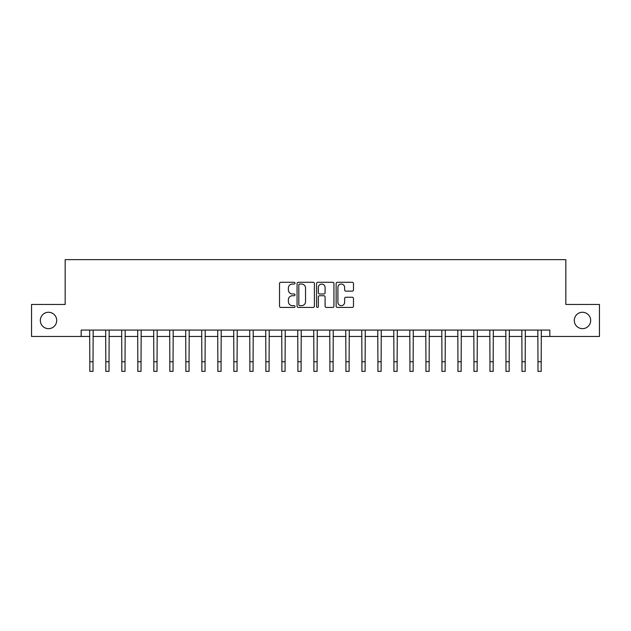 <?xml version="1.0" encoding="UTF-8"?>
<svg xmlns="http://www.w3.org/2000/svg" width="631" height="631" viewBox="0 0 631 631"><rect width="100%" height="100%" fill="white"/><g stroke="black" fill="none" stroke-linecap="round" stroke-linejoin="round"><path stroke-width="0.95" d="M295.016 283.161A0.883 0.883 0 0 0 294.133 282.286L280.779 282.286A1.254 1.254 0 0 0 279.525 283.54L279.525 306.161A1.254 1.254 0 0 0 280.779 307.423L294.133 307.423A0.883 0.883 0 0 0 295.016 306.54A0.883 0.883 0 0 0 294.133 305.664L292.405 305.664A4.023 4.023 0 0 1 288.383 301.642L288.383 299.757A4.023 4.023 0 0 1 292.405 295.734L294.133 295.734A0.883 0.883 0 0 0 295.016 294.851A0.883 0.883 0 0 0 294.133 293.975L292.405 293.975A4.023 4.023 0 0 1 288.383 289.952L288.383 288.067A4.023 4.023 0 0 1 292.405 284.045L294.133 284.045A0.883 0.883 0 0 0 295.016 283.161M574.289 320.461A8.195 8.195 0 0 0 582.484 328.656A8.195 8.195 0 0 0 590.679 320.461A8.195 8.195 0 0 0 582.484 312.266A8.195 8.195 0 0 0 574.289 320.461M40.321 320.461A8.195 8.195 0 0 0 48.516 328.656A8.195 8.195 0 0 0 56.711 320.461A8.195 8.195 0 0 0 48.516 312.266A8.195 8.195 0 0 0 40.321 320.461M352.232 291.143A1.254 1.254 0 0 0 353.486 289.889L353.486 283.54A1.254 1.254 0 0 0 352.232 282.286L337.404 282.286A1.254 1.254 0 0 0 336.142 283.54L336.142 306.161A1.254 1.254 0 0 0 337.404 307.423L352.232 307.423A1.254 1.254 0 0 0 353.486 306.161L353.486 298.495A1.254 1.254 0 0 0 352.232 297.24L345.883 297.24A1.254 1.254 0 0 0 344.629 298.495L344.629 302.296A3.36 3.36 0 0 1 341.268 305.664A3.36 3.36 0 0 1 337.9 302.296L337.9 287.405A3.36 3.36 0 0 1 341.268 284.045A3.36 3.36 0 0 1 344.629 287.405L344.629 289.889A1.254 1.254 0 0 0 345.883 291.143L352.232 291.143M81.17 336.465L31.55 336.465L31.55 304.457L65.167 304.457L65.167 259.641L565.833 259.641L565.833 304.457L599.45 304.457L599.45 336.465L549.83 336.465L549.83 330.068L81.17 330.068L81.17 336.465L89.815 336.465M314.404 283.54A1.254 1.254 0 0 0 313.142 282.286L298.313 282.286A1.254 1.254 0 0 0 297.059 283.54L297.059 306.161A1.254 1.254 0 0 0 298.313 307.423L313.142 307.423A1.254 1.254 0 0 0 314.404 306.161L314.404 283.54M317.858 282.286L332.687 282.286A1.254 1.254 0 0 1 333.941 283.54L333.941 306.161A1.254 1.254 0 0 1 332.687 307.423L326.337 307.423A1.254 1.254 0 0 1 325.083 306.161L325.083 296.988A1.254 1.254 0 0 0 323.829 295.734L319.617 295.734A1.254 1.254 0 0 0 318.363 296.988L318.363 306.54A0.883 0.883 0 0 1 317.48 307.423A0.883 0.883 0 0 1 316.596 306.54L316.596 283.54A1.254 1.254 0 0 1 317.858 282.286M93.017 336.465L105.819 336.465M109.021 336.465L121.822 336.465M125.025 336.465L137.834 336.465M141.029 336.465L153.838 336.465M157.04 336.465L169.842 336.465M173.044 336.465L185.853 336.465M189.048 336.465L201.857 336.465M205.059 336.465L217.861 336.465M221.063 336.465L233.872 336.465M237.067 336.465L249.876 336.465M253.078 336.465L265.88 336.465M269.082 336.465L281.883 336.465M285.086 336.465L297.895 336.465M301.097 336.465L313.899 336.465M317.101 336.465L329.903 336.465M333.105 336.465L345.914 336.465M349.117 336.465L361.918 336.465M365.12 336.465L377.922 336.465M381.124 336.465L393.933 336.465M397.128 336.465L409.937 336.465M413.139 336.465L425.941 336.465M429.143 336.465L441.952 336.465M445.147 336.465L457.956 336.465M461.158 336.465L473.96 336.465M477.162 336.465L489.971 336.465M493.166 336.465L505.975 336.465M509.178 336.465L521.979 336.465M525.181 336.465L537.983 336.465M541.185 336.465L549.83 336.465M299.693 284.045A0.883 0.883 0 0 0 298.818 284.92L298.818 304.781A0.883 0.883 0 0 0 299.693 305.664L301.515 305.664A4.023 4.023 0 0 0 305.538 301.642L305.538 288.067A4.023 4.023 0 0 0 301.515 284.045L299.693 284.045M325.083 287.468A3.36 3.36 0 0 0 321.723 284.108A3.36 3.36 0 0 0 318.363 287.468L318.363 292.713A1.254 1.254 0 0 0 319.617 293.975L323.829 293.975A1.254 1.254 0 0 0 325.083 292.713L325.083 287.468M89.657 330.068L89.815 361.76L93.017 361.76L93.167 330.068M89.815 361.76L89.815 371.359L93.017 371.359L93.017 361.76M105.669 330.068L105.819 361.76L109.021 361.76L109.171 330.068M105.819 361.76L105.819 371.359L109.021 371.359L109.021 361.76M121.673 330.068L121.822 361.76L125.025 361.76L125.175 330.068M121.822 361.76L121.822 371.359L125.025 371.359L125.025 361.76M137.676 330.068L137.834 361.76L141.029 361.76L141.186 330.068M137.834 361.76L137.834 371.359L141.029 371.359L141.029 361.76M153.688 330.068L153.838 361.76L157.04 361.76L157.19 330.068M153.838 361.76L153.838 371.359L157.04 371.359L157.04 361.76M169.692 330.068L169.842 361.76L173.044 361.76L173.194 330.068M169.842 361.76L169.842 371.359L173.044 371.359L173.044 361.76M185.695 330.068L185.853 361.76L189.048 361.76L189.205 330.068M185.853 361.76L185.853 371.359L189.048 371.359L189.048 361.76M201.707 330.068L201.857 361.76L205.059 361.76L205.209 330.068M201.857 361.76L201.857 371.359L205.059 371.359L205.059 361.76M217.711 330.068L217.861 361.76L221.063 361.76L221.213 330.068M217.861 361.76L217.861 371.359L221.063 371.359L221.063 361.76M233.715 330.068L233.872 361.76L237.067 361.76L237.224 330.068M233.872 361.76L233.872 371.359L237.067 371.359L237.067 361.76M249.726 330.068L249.876 361.76L253.078 361.76L253.228 330.068M249.876 361.76L249.876 371.359L253.078 371.359L253.078 361.76M265.73 330.068L265.88 361.76L269.082 361.76L269.232 330.068M265.88 361.76L265.88 371.359L269.082 371.359L269.082 361.76M281.734 330.068L281.883 361.76L285.086 361.76L285.244 330.068M281.883 361.76L281.883 371.359L285.086 371.359L285.086 361.76M297.737 330.068L297.895 361.76L301.097 361.76L301.247 330.068M297.895 361.76L297.895 371.359L301.097 371.359L301.097 361.76M313.749 330.068L313.899 361.76L317.101 361.76L317.251 330.068M313.899 361.76L313.899 371.359L317.101 371.359L317.101 361.76M329.753 330.068L329.903 361.76L333.105 361.76L333.263 330.068M329.903 361.76L329.903 371.359L333.105 371.359L333.105 361.76M345.756 330.068L345.914 361.76L349.117 361.76L349.266 330.068M345.914 361.76L345.914 371.359L349.117 371.359L349.117 361.76M361.768 330.068L361.918 361.76L365.12 361.76L365.27 330.068M361.918 361.76L361.918 371.359L365.12 371.359L365.12 361.76M377.772 330.068L377.922 361.76L381.124 361.76L381.274 330.068M377.922 361.76L377.922 371.359L381.124 371.359L381.124 361.76M393.776 330.068L393.933 361.76L397.128 361.76L397.285 330.068M393.933 361.76L393.933 371.359L397.128 371.359L397.128 361.76M409.787 330.068L409.937 361.76L413.139 361.76L413.289 330.068M409.937 361.76L409.937 371.359L413.139 371.359L413.139 361.76M425.791 330.068L425.941 361.76L429.143 361.76L429.293 330.068M425.941 361.76L425.941 371.359L429.143 371.359L429.143 361.76M441.795 330.068L441.952 361.76L445.147 361.76L445.305 330.068M441.952 361.76L441.952 371.359L445.147 371.359L445.147 361.76M457.806 330.068L457.956 361.76L461.158 361.76L461.308 330.068M457.956 361.76L457.956 371.359L461.158 371.359L461.158 361.76M473.81 330.068L473.96 361.76L477.162 361.76L477.312 330.068M473.96 361.76L473.96 371.359L477.162 371.359L477.162 361.76M489.814 330.068L489.971 361.76L493.166 361.76L493.324 330.068M489.971 361.76L489.971 371.359L493.166 371.359L493.166 361.76M505.825 330.068L505.975 361.76L509.178 361.76L509.327 330.068M505.975 361.76L505.975 371.359L509.178 371.359L509.178 361.76M521.829 330.068L521.979 361.76L525.181 361.76L525.331 330.068M521.979 361.76L521.979 371.359L525.181 371.359L525.181 361.76M537.833 330.068L537.983 361.76L541.185 361.76L541.343 330.068M537.983 361.76L537.983 371.359L541.185 371.359L541.185 361.76"/></g></svg>
